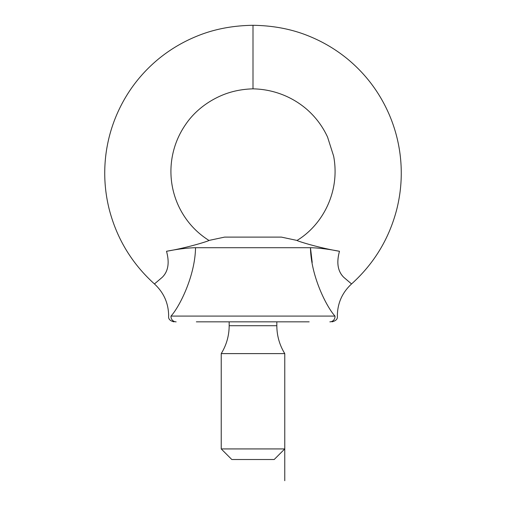 <?xml version="1.0" encoding="UTF-8"?>
<svg xmlns="http://www.w3.org/2000/svg" width="506" height="506" viewBox="0 0 506 506"><rect width="100%" height="100%" fill="white"/><g stroke="black" fill="none" stroke-linecap="round" stroke-linejoin="round"><path stroke-width="0.76" d="M242.703 321.841L241.318 321.841M244.866 321.841L244.36 321.841M257.257 321.841L255.941 321.841M258.142 321.841L257.598 321.841M309.16 321.841L196.36 321.841M329.855 321.841L329.855 321.841A5.294 5.155 90 0 0 334.991 316.086C326.667 307.085 310.899 276.187 310.469 247.706L312.202 262.469M267.769 321.841L268.117 321.841M235.632 321.841L234.885 321.841M202.299 321.841L200.193 321.841M339.488 251.286C317.515 247.598 296.282 240.698 297.041 240.439C296.238 240.685 317.515 247.605 339.488 251.286C336.326 262.658 337.742 271.324 343.751 277.288L351.556 283.948L343.827 277.377C337.787 271.507 336.338 262.81 339.488 251.286C328.135 249.066 318.464 247.87 310.469 247.706L195.531 247.706C195.082 276.251 179.364 307.022 171.009 316.086C167.884 316.554 167.884 316.554 171.009 316.086A5.294 5.155 90 0 0 176.145 321.841L176.145 321.841M332.056 321.841C335.952 320.817 337.717 319.02 337.35 316.44C337.35 303.53 342.081 292.702 351.556 283.948C374.054 263.626 389.114 238.794 396.742 209.44C401.277 191.382 402.403 173.103 400.113 154.621C398.355 140.687 394.693 127.272 389.133 114.381C379.627 92.497 365.674 73.965 347.274 58.785C335.965 49.575 323.568 42.175 310.089 36.59C292.866 29.335 273.841 25.572 253 25.3L253 88.847C241.362 89.164 230.628 91.478 220.812 95.786C204.222 103.104 192.729 114.008 185.803 124.236C179.048 133.932 174.564 144.583 172.35 156.183C170.446 166.329 170.44 176.474 172.344 186.619C174.058 195.645 177.189 204.146 181.749 212.122C188.479 223.81 197.549 233.253 208.959 240.439L224.588 237.112L281.412 237.112L297.041 240.439C314.131 230.116 328.944 210.913 333.656 186.613C335.56 176.467 335.554 166.322 333.65 156.177L327.572 137.101C322.613 126.361 315.681 117.095 306.781 109.302C300.267 103.705 293.063 99.195 285.182 95.779C274.922 91.384 264.195 89.075 253 88.847M166.512 251.286C169.662 262.728 168.239 271.399 162.23 277.313L154.444 283.948L162.192 277.358C168.226 271.507 169.662 262.816 166.512 251.286C188.504 247.592 209.718 240.698 208.959 240.439C209.762 240.685 188.466 247.605 166.512 251.286C177.821 249.066 187.498 247.877 195.531 247.706M334.991 316.086C338.116 316.554 338.116 316.554 334.991 316.086L171.009 316.086M264.695 321.841L262.089 321.841M284.77 448.93L274.182 459.518L231.818 459.518L221.23 448.93L284.77 448.93L284.77 353.612C279.533 345.054 276.883 335.756 276.826 325.719L276.826 321.841M284.77 353.612L221.23 353.612L221.23 448.93M284.77 480.7L284.758 448.93M229.174 321.841L229.174 325.719L276.826 325.719M253 25.3C232.159 25.572 213.134 29.335 195.911 36.59C182.432 42.175 170.041 49.575 158.726 58.785C140.326 73.965 126.373 92.497 116.867 114.381C111.307 127.272 107.645 140.687 105.887 154.621C103.597 173.103 104.723 191.376 109.258 209.44C116.886 238.794 131.946 263.626 154.444 283.948C163.919 292.702 168.65 303.53 168.65 316.44C168.315 319.052 170.079 320.855 173.944 321.841M229.174 325.719C229.117 335.756 226.467 345.054 221.23 353.612"/></g></svg>
